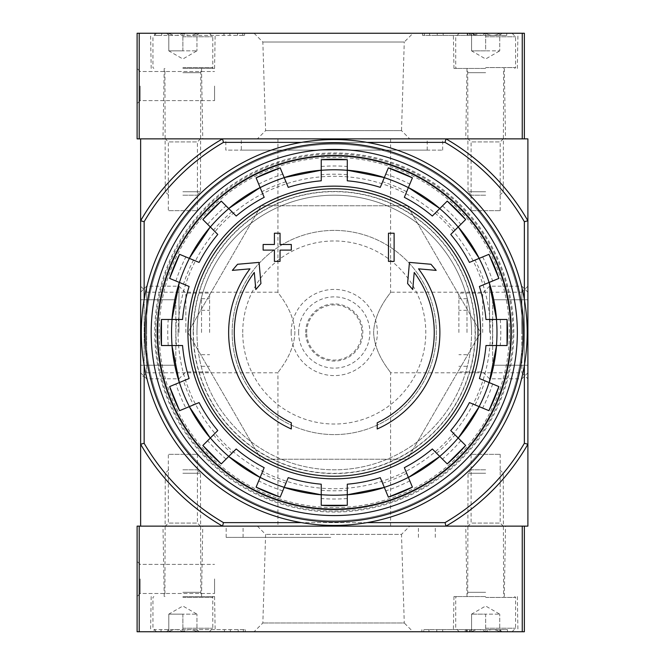 <?xml version="1.0" encoding="UTF-8"?>
<svg xmlns="http://www.w3.org/2000/svg" width="665" height="665" viewBox="0 0 665 665"><rect width="100%" height="100%" fill="white"/><g stroke="black" fill="none" stroke-linecap="round" stroke-linejoin="round"><path stroke-width="0.5" stroke-dasharray="3.33 2.49" d="M140.631 286.183L140.631 378.817L140.631 286.183L146.657 292.209L146.657 372.791L146.657 292.209L277.928 292.209C277.18 292.5 294.105 310.123 294.894 332.475C294.146 354.802 277.189 372.491 277.928 372.791C277.164 372.541 294.138 354.786 294.894 332.517C294.105 310.123 277.18 292.5 277.928 292.209L277.928 138.869L390.588 138.869L277.928 138.869M390.588 138.869L390.588 292.209C391.344 292.5 374.42 310.123 373.622 332.475C374.378 354.802 391.328 372.491 390.588 372.791C391.361 372.541 374.378 354.786 373.622 332.517C374.412 310.123 391.344 292.5 390.588 292.209L521.867 292.209L521.867 372.791L521.867 292.209L527.894 286.183L527.894 378.817L527.894 286.183M445.043 522.615L445.991 526.131A223.556 223.556 0 0 0 527.894 444.237L527.894 220.763A223.556 223.556 0 0 0 445.991 138.869L445.043 142.385A220.04 220.04 0 0 1 524.369 221.711L527.894 220.763A223.556 223.556 0 0 0 445.991 138.869A223.556 223.556 0 0 1 527.894 220.763L527.894 138.869L140.631 138.869L140.631 526.131L222.526 526.131L223.473 522.615A220.04 220.04 0 0 1 144.147 443.289L140.631 444.237A223.556 223.556 0 0 0 222.526 526.131A223.556 223.556 0 0 1 140.631 444.237A223.556 223.556 0 0 0 222.526 526.131L527.894 526.131L527.894 444.237A223.556 223.556 0 0 1 445.991 526.131A223.556 223.556 0 0 0 527.894 444.237L524.369 443.289A220.04 220.04 0 0 1 445.043 522.615L223.473 522.615M165.269 138.869L200.481 138.869L165.269 138.869L168.32 141.919L197.43 141.919L168.32 141.919L168.32 210.689L197.43 210.689L168.32 210.689M468.044 138.869L503.247 138.869L468.044 138.869L471.094 141.919L500.196 141.919L471.094 141.919L471.094 210.689L500.196 210.689L471.094 210.689M225.826 138.869L442.69 138.869L225.826 138.869L225.826 150.132L442.69 150.132L225.826 150.132M291.312 428.992A105.619 105.619 0 0 1 249.982 268.843L232.343 270.381L237.563 264.271L259.076 262.392L260.929 283.531L255.801 289.541L254.304 272.467A99.983 99.983 0 0 0 291.312 422.79L291.312 428.992M377.213 422.79L377.213 428.992A105.619 105.619 0 0 0 418.534 268.843L436.182 270.381L430.962 264.271L409.441 262.392L407.595 283.531L412.724 289.541L414.22 272.467A99.983 99.983 0 0 1 377.213 422.79M388.476 261.387L394.112 261.387L394.112 233.216L388.476 233.216L388.476 261.387M274.412 250.115L274.412 261.387L280.04 261.387L280.04 250.115L291.312 250.115L291.312 244.487L280.04 244.487L280.04 233.216L274.412 233.216L274.412 244.487L263.141 244.487L263.141 250.115L274.412 250.115M182.559 345.526L161.47 345.526M161.47 319.474L182.559 319.474M168.245 345.526A166.524 166.524 0 0 1 168.245 319.474M176.491 319.474A158.312 158.312 0 0 0 176.491 345.526M189.126 286.482L169.642 278.411M179.608 254.338L199.093 262.417M175.901 281.004A166.524 166.524 0 0 1 185.868 256.939M193.482 260.09A158.312 158.312 0 0 0 183.515 284.154M210.29 226.948L202.867 219.533M221.287 201.104L236.208 216.025M207.663 224.321A166.524 166.524 0 0 1 226.083 205.901M231.91 211.728A158.312 158.312 0 0 0 213.49 230.148M264.171 197.339L256.1 177.846M280.173 167.879L288.244 187.364M258.693 184.114A166.524 166.524 0 0 1 282.766 174.139M285.917 181.753A158.312 158.312 0 0 0 261.852 191.72M321.237 180.805L321.237 159.708M347.288 159.708L347.288 180.805M321.237 166.491A166.524 166.524 0 0 1 347.288 166.491M347.288 174.729A158.312 158.312 0 0 0 321.237 174.729M380.28 187.364L388.352 167.879M412.416 177.846L404.345 197.339M385.758 174.139A166.524 166.524 0 0 1 409.823 184.114M406.672 191.72A158.312 158.312 0 0 0 382.599 181.753M439.806 208.527L447.229 201.104M465.65 219.533L450.737 234.446M442.441 205.901A166.524 166.524 0 0 1 460.862 224.321M455.035 230.148A158.312 158.312 0 0 0 436.614 211.728M469.424 262.417L488.916 254.338M498.883 278.411L479.399 286.482M482.649 256.939A166.524 166.524 0 0 1 492.624 281.004M485.009 284.154A158.312 158.312 0 0 0 475.034 260.09M485.957 319.474L507.054 319.474M507.054 345.526L485.957 345.526M500.271 319.474A166.524 166.524 0 0 1 500.271 345.526M492.034 345.526A158.312 158.312 0 0 0 492.058 319.832A158.312 158.312 0 0 0 492.034 319.474M479.399 378.518L498.883 386.589M488.916 410.662L469.424 402.583M492.624 383.996A166.524 166.524 0 0 1 482.649 408.061M475.034 404.91A158.312 158.312 0 0 0 485.009 380.846M458.227 438.052L465.65 445.467M447.229 463.896L432.317 448.975M460.862 440.679A166.524 166.524 0 0 1 442.441 459.099M436.614 453.272A158.312 158.312 0 0 0 455.035 434.852M404.345 467.661L412.416 487.154M388.352 497.121L380.28 477.636M409.823 480.886A166.524 166.524 0 0 1 385.758 490.861M382.599 483.247A158.312 158.312 0 0 0 406.672 473.281M347.288 484.195L347.288 505.292M321.237 505.292L321.237 484.195M347.288 498.509A166.524 166.524 0 0 1 321.237 498.509M321.237 490.271A158.312 158.312 0 0 0 347.288 490.271M288.244 477.636L280.173 497.121M256.1 487.154L264.171 467.661M282.766 490.861A166.524 166.524 0 0 1 258.693 480.886M261.852 473.281A158.312 158.312 0 0 0 285.917 483.247M228.71 456.473L221.287 463.896M202.867 445.467L217.779 430.554M226.083 459.099A166.524 166.524 0 0 1 207.663 440.679M213.49 434.852A158.312 158.312 0 0 0 231.91 453.272M185.868 408.061L193.482 404.91A158.312 158.312 0 0 1 183.515 380.846L175.901 383.996A166.524 166.524 0 0 0 185.868 408.061L179.608 410.662M169.642 386.589L175.901 383.996M189.126 378.518L183.515 380.846M199.093 402.583L193.482 404.91M407.437 205.759L480.612 332.5L407.437 459.241L261.087 459.241L187.912 332.5L261.087 205.759L407.437 205.759L261.087 205.759L187.912 332.5L261.087 459.241L407.437 459.241L480.612 332.5L407.437 205.759M151.188 332.5A183.075 183.075 0 0 1 425.8 173.956A183.075 183.075 0 0 1 425.8 491.044A183.075 183.075 0 0 1 151.188 332.5A183.075 183.075 0 0 1 425.8 173.956A183.075 183.075 0 0 1 425.8 491.044A183.075 183.075 0 0 1 151.188 332.5A183.075 183.075 0 0 1 425.8 173.956A183.075 183.075 0 0 1 425.8 491.044A183.075 183.075 0 0 1 151.188 332.5A183.075 183.075 0 0 1 425.8 173.956A183.075 183.075 0 0 1 425.8 491.044A183.075 183.075 0 0 1 151.188 332.5M513.812 332.5A179.55 179.55 0 0 0 334.262 152.95A179.55 179.55 0 0 0 154.712 332.5A179.55 179.55 0 0 0 334.262 512.05A179.55 179.55 0 0 0 513.812 332.5M277.928 526.131L390.588 526.131L277.928 526.131L277.928 372.791L146.657 372.791L140.631 378.817M468.044 526.131L503.247 526.131L468.044 526.131L471.094 523.081L500.196 523.081L471.094 523.081L471.094 454.311L500.196 454.311L471.094 454.311M165.269 526.131L200.481 526.131L165.269 526.131L168.32 523.081L197.43 523.081L168.32 523.081L168.32 454.311L197.43 454.311L168.32 454.311M524.369 221.711L524.369 443.289M144.147 221.711A220.04 220.04 0 0 1 223.473 142.385L222.526 138.869A223.556 223.556 0 0 0 140.631 220.763L144.147 221.711L144.147 443.289M445.043 142.385L223.473 142.385M367.105 522.615L301.411 522.615M367.105 142.385L301.411 142.385M144.147 299.657L144.147 365.343M524.369 299.657L524.369 365.343M222.526 138.869A223.556 223.556 0 0 0 140.631 220.763A223.556 223.556 0 0 1 222.526 138.869L445.991 138.869M232.16 332.5A102.094 102.094 0 0 1 385.309 244.08A102.094 102.094 0 0 1 385.309 420.92A102.094 102.094 0 0 1 232.16 332.5A102.094 102.094 0 0 1 385.309 244.08A102.094 102.094 0 0 1 385.309 420.92A102.094 102.094 0 0 1 232.16 332.5M178.045 332.5A156.217 156.217 0 0 1 328.003 176.408A156.217 156.217 0 0 1 489.98 319.998A156.217 156.217 0 0 1 340.513 488.592A156.217 156.217 0 0 1 178.045 332.5M157.672 332.5A176.591 176.591 0 0 1 422.558 179.567A176.591 176.591 0 0 1 422.558 485.433A176.591 176.591 0 0 1 157.672 332.5M241.32 150.132L427.204 150.132L241.32 150.132L241.32 138.869L427.204 138.869L241.32 138.869M193.191 332.5A141.071 141.071 0 0 1 334.262 191.429A141.071 141.071 0 0 1 475.334 332.5A141.071 141.071 0 0 1 334.262 473.571A141.071 141.071 0 0 1 193.191 332.5M475.101 332.5A140.839 140.839 0 0 0 334.262 191.661A140.839 140.839 0 0 0 193.424 332.5A140.839 140.839 0 0 0 334.262 473.339A140.839 140.839 0 0 0 475.101 332.5M471.56 332.5A137.306 137.306 0 0 0 334.262 195.194A137.306 137.306 0 0 0 196.956 332.5A137.306 137.306 0 0 0 334.262 469.806A137.306 137.306 0 0 0 471.56 332.5M196.956 332.5A137.306 137.306 0 0 1 402.915 213.59A137.306 137.306 0 0 1 402.915 451.41A137.306 137.306 0 0 1 196.956 332.5M141.329 332.5A192.925 192.925 0 0 1 430.721 165.419A192.925 192.925 0 0 1 430.721 499.581A192.925 192.925 0 0 1 141.329 332.5M145.909 332.5A188.353 188.353 0 0 1 428.435 169.384A188.353 188.353 0 0 1 428.435 495.616A188.353 188.353 0 0 1 145.909 332.5A188.353 188.353 0 0 1 428.435 169.384A188.353 188.353 0 0 1 428.435 495.616A188.353 188.353 0 0 1 145.909 332.5M156.907 332.5A177.356 177.356 0 0 1 422.94 178.91A177.356 177.356 0 0 1 422.94 486.09A177.356 177.356 0 0 1 156.907 332.5A177.356 177.356 0 0 1 422.94 178.91A177.356 177.356 0 0 1 422.94 486.09A177.356 177.356 0 0 1 156.907 332.5M522.258 33.25L522.258 138.869L137.106 138.869L137.106 33.25L524.369 33.25L524.369 138.869L522.258 138.869L524.369 138.869M413.031 33.25L254.08 33.25L413.031 33.25L404.27 42.011L262.841 42.011L404.27 42.011L401.502 130.631L265.609 130.631L401.502 130.631L409.74 138.869L257.372 138.869L409.74 138.869M182.875 33.25L215.177 33.25L182.875 33.25C178.212 36.085 173.515 36.085 168.794 33.25C168.794 36.085 168.794 36.085 168.794 33.25C168.794 36.085 168.794 36.085 168.794 33.25L166.616 33.25L168.794 33.25C173.457 36.085 178.154 36.085 182.875 33.25L168.794 33.25L182.875 33.25C187.538 36.085 192.235 36.085 196.956 33.25C192.293 36.085 187.597 36.085 182.875 33.25L209.275 33.25L156.475 33.25L182.875 33.25L182.875 50.856L168.794 50.856L196.956 50.856L182.875 50.856L182.875 33.25M485.65 33.25L453.347 33.25L485.65 33.25C480.978 36.085 476.29 36.085 471.56 33.25C471.56 36.085 471.56 36.085 471.56 33.25C471.56 36.085 471.56 36.085 471.56 33.25L469.382 33.25L471.56 33.25C476.223 36.085 480.92 36.085 485.65 33.25L471.56 33.25L485.65 33.25C490.313 36.085 495.001 36.085 499.731 33.25L422.541 33.25L499.731 33.25C495.068 36.085 490.371 36.085 485.65 33.25L459.241 33.25L485.65 33.25L485.65 50.856L471.56 50.856L499.731 50.856L485.65 50.856L485.65 33.25M242.717 35.361L161.753 35.361L161.753 33.25L154.712 33.25L244.57 33.25L161.753 33.25L161.753 35.361L154.712 35.361L154.712 33.25L154.712 35.361L244.57 35.361L242.717 35.361L242.717 33.25M137.106 86.059L137.106 68.453L137.106 86.059M485.65 138.869L465.758 138.869L485.65 138.869M182.875 138.869L202.767 138.869L182.875 138.869M140.157 86.059L140.157 100.615L140.157 86.059M214.562 86.059L214.562 100.615L214.562 86.059M182.875 68.453L214.562 68.453L182.875 68.453M485.65 68.453L453.962 68.453L485.65 68.453M473.546 33.25L473.546 35.361L469.324 35.361L469.324 33.25L475.666 33.25L467.212 33.25L476.763 33.25L469.573 33.25M473.546 35.361L475.666 35.361L475.666 33.25M475.666 35.361L467.212 35.361L467.778 35.361L467.778 33.25L467.778 35.361L474.187 35.361L474.187 33.25M474.187 35.361L467.778 35.361L467.778 33.25M467.778 35.361L476.763 35.361L476.763 33.25L476.763 35.361L469.573 35.361M437.221 35.361L506.772 35.361L422.541 35.361L437.221 35.361L437.221 33.25M506.772 35.361L506.772 33.25L506.772 35.361M196.956 33.25C196.956 36.085 196.956 36.085 196.956 33.25C196.956 36.085 196.956 36.085 196.956 33.25L199.134 33.25L196.956 33.25L196.956 50.856L196.956 33.25M182.875 36.775L212.8 36.775L182.875 36.775M182.875 67.572L212.8 67.572L182.875 67.572M182.875 72.684L200.481 72.684L182.875 72.684M182.875 191.744L200.481 191.744L182.875 191.744M182.875 195.194L197.023 195.194L182.875 195.194M168.794 50.856L168.794 33.25L168.794 50.856L182.875 58.985L196.956 50.856M499.731 33.25C499.731 36.085 499.731 36.085 499.731 33.25C499.731 36.085 499.731 36.085 499.731 33.25L501.909 33.25L499.731 33.25L499.731 50.856L499.731 33.25M485.65 36.775L515.575 36.775L485.65 36.775M485.65 67.572L515.575 67.572L485.65 67.572M485.65 72.684L468.044 72.684L485.65 72.684M485.65 191.744L468.044 191.744L485.65 191.744M485.65 195.194L471.493 195.194L485.65 195.194M471.56 50.856L471.56 33.25L471.56 50.856L485.65 58.985L499.731 50.856M330.738 526.131L226.175 526.131L330.738 526.131M409.74 526.131L257.372 526.131L409.74 526.131L401.502 534.369L265.609 534.369L401.502 534.369L404.27 622.989L262.841 622.989L404.27 622.989L413.031 631.75L254.08 631.75L413.031 631.75M243.332 629.639L161.046 629.639L161.046 631.75L154.006 631.75L245.219 631.75L161.046 631.75L161.046 629.639L154.006 629.639L154.006 631.75L154.006 629.639L245.219 629.639L243.332 629.639L243.332 631.75M139.218 631.75L139.218 526.131L137.106 526.131L137.106 631.75L524.369 631.75L524.369 526.131L522.258 526.131L524.369 526.131M485.65 631.75L453.347 631.75L485.65 631.75C480.978 628.915 476.29 628.915 471.56 631.75C471.56 628.915 471.56 628.915 471.56 631.75C471.56 628.915 471.56 628.915 471.56 631.75L469.382 631.75L471.56 631.75C476.223 628.915 480.92 628.915 485.65 631.75L471.56 631.75L485.65 631.75C490.313 628.915 495.001 628.915 499.731 631.75C495.068 628.915 490.371 628.915 485.65 631.75L459.241 631.75L485.65 631.75L485.65 614.144L471.56 614.144L499.731 614.144L485.65 614.144L485.65 631.75M182.875 631.75L215.177 631.75L182.875 631.75C178.212 628.915 173.515 628.915 168.794 631.75C168.794 628.915 168.794 628.915 168.794 631.75C168.794 628.915 168.794 628.915 168.794 631.75L166.616 631.75L168.794 631.75C173.457 628.915 178.154 628.915 182.875 631.75L168.794 631.75L182.875 631.75C187.538 628.915 192.235 628.915 196.956 631.75C192.293 628.915 187.597 628.915 182.875 631.75L209.275 631.75L156.475 631.75L182.875 631.75L182.875 614.144L168.794 614.144L196.956 614.144L182.875 614.144L182.875 631.75M423.78 631.75L500.429 631.75L423.78 631.75L423.78 629.639L436.797 629.639L436.797 631.75M423.78 629.639L507.47 629.639L507.47 631.75L500.429 631.75L507.47 631.75L507.47 629.639L436.797 629.639M137.106 578.941L137.106 561.335L137.106 578.941M139.218 526.131L522.258 526.131L522.258 631.75M445.991 526.131L222.526 526.131M182.875 526.131L202.767 526.131L182.875 526.131M485.65 526.131L465.758 526.131L485.65 526.131M485.65 596.547L453.962 596.547L485.65 596.547M182.875 596.547L214.562 596.547L182.875 596.547M140.157 578.941L140.157 593.496L140.157 578.941M214.562 578.941L214.562 593.496L214.562 578.941M467.104 629.639L465.226 629.639L465.226 631.75L465.226 629.639L467.337 629.639L467.337 631.75L465.226 631.75L469.448 631.75L467.337 631.75L467.337 629.639L467.104 631.75M467.337 629.639L467.337 631.75L467.337 629.639L469.448 629.639L469.448 631.75L469.448 629.639L467.337 629.639M330.738 537.395L226.175 537.395L330.738 537.395M196.956 631.75C196.956 628.915 196.956 628.915 196.956 631.75C196.956 628.915 196.956 628.915 196.956 631.75L199.134 631.75L196.956 631.75L196.956 614.144L196.956 631.75M182.875 628.226L212.8 628.226L182.875 628.226M182.875 597.428L212.8 597.428L182.875 597.428M182.875 592.316L200.481 592.316L182.875 592.316M182.875 473.256L200.481 473.256L182.875 473.256M182.875 469.806L197.023 469.806L182.875 469.806M168.794 614.144L168.794 631.75L168.794 614.144L182.875 606.014L196.956 614.144M499.731 631.75C499.731 628.915 499.731 628.915 499.731 631.75C499.731 628.915 499.731 628.915 499.731 631.75L501.909 631.75L499.731 631.75L499.731 614.144L499.731 631.75M485.65 628.226L515.575 628.226L485.65 628.226M485.65 597.428L515.575 597.428L485.65 597.428M485.65 592.316L468.044 592.316L485.65 592.316M485.65 473.256L468.044 473.256L485.65 473.256M485.65 469.806L471.493 469.806L485.65 469.806M471.56 614.144L471.56 631.75L471.56 614.144L485.65 606.014L499.731 614.144M140.631 332.5L140.631 292.209L140.631 332.5M140.631 365.243L140.631 299.757L140.631 365.243L175.834 365.243L140.631 365.243M146.657 332.5L146.657 286.183L146.657 332.5M178.96 332.5L178.96 286.183L178.96 332.5M185.851 332.5L185.851 293.066L185.851 332.5M209.633 332.5L209.633 293.066L209.633 332.5M201.537 332.5L201.537 298.701L201.537 332.5M175.834 299.757L140.631 299.757L175.834 299.757L175.834 365.243L175.834 299.757M527.894 332.5L527.894 292.209L527.894 332.5M527.894 365.243L527.894 299.757L527.894 365.243L492.69 365.243L527.894 365.243M521.867 332.5L521.867 286.183L521.867 332.5M489.556 332.5L489.556 286.183L489.556 332.5M482.674 332.5L482.674 293.066L482.674 332.5M458.892 332.5L458.892 293.066L458.892 332.5M466.988 332.5L466.988 298.701L466.988 332.5M492.69 299.757L527.894 299.757L492.69 299.757L492.69 365.243L492.69 299.757M159.151 332.5A175.111 175.111 0 0 1 421.818 180.847A175.111 175.111 0 0 1 421.818 484.153A175.111 175.111 0 0 1 159.151 332.5M155.627 332.5A178.627 178.627 0 0 1 423.572 177.804A178.627 178.627 0 0 1 423.572 487.196A178.627 178.627 0 0 1 155.627 332.5M306.681 332.5A27.581 27.581 0 0 1 348.053 308.61A27.581 27.581 0 0 1 348.053 356.39A27.581 27.581 0 0 1 306.681 332.5M305.684 332.5A28.578 28.578 0 0 1 348.551 307.754A28.578 28.578 0 0 1 348.551 357.246A28.578 28.578 0 0 1 305.684 332.5M298.627 332.5A35.636 35.636 0 0 1 352.076 301.644A35.636 35.636 0 0 1 352.076 363.356A35.636 35.636 0 0 1 298.627 332.5M291.162 332.5A43.1 43.1 0 0 1 355.808 295.177A43.1 43.1 0 0 1 355.808 369.823A43.1 43.1 0 0 1 291.162 332.5M242.725 332.5A91.537 91.537 0 0 1 380.031 253.232A91.537 91.537 0 0 1 380.031 411.768A91.537 91.537 0 0 1 242.725 332.5M139.218 138.869L139.218 33.25M424.395 35.361L424.395 33.25M443.148 35.361L443.148 33.25M429.582 35.361L429.582 33.25M237.53 35.361L237.53 33.25M229.891 35.361L229.891 33.25M223.964 35.361L223.964 33.25M466.281 629.639L466.281 631.75M466.631 629.639L466.631 631.75M442.69 629.639L442.69 631.75M500.429 629.639L500.429 631.75L500.429 629.639M428.933 629.639L428.933 631.75M238.178 629.639L238.178 631.75M230.323 629.639L230.323 631.75M224.421 629.639L224.421 631.75M390.588 526.131L390.588 372.791L521.867 372.791L527.894 378.817M197.43 210.689L197.43 141.919L200.481 138.869M500.196 210.689L500.196 141.919L503.247 138.869M197.43 454.311L197.43 523.081L200.481 526.131M500.196 454.311L500.196 523.081L503.247 526.131M442.69 150.132L442.69 138.869M427.204 150.132L427.204 138.869M254.08 33.25L262.841 42.011L265.609 130.631L257.372 138.869M140.157 71.504L137.106 68.453L140.157 71.504L214.562 71.504L140.157 71.504M140.157 100.615L137.106 103.665L140.157 100.615L214.562 100.615L140.157 100.615M164.213 68.453L162.983 138.869M201.537 68.453L202.767 138.869M214.562 68.453L215.177 33.25M151.188 68.453L150.573 33.25M466.988 68.453L465.758 138.869M504.303 68.453L505.533 138.869M517.328 68.453L517.944 33.25M453.962 68.453L453.347 33.25M469.324 35.361L469.324 33.25M467.212 35.361L467.212 33.25M422.541 35.361L422.541 33.25M244.57 35.361L244.57 33.25M196.956 35.428L199.134 33.25M168.794 35.428L166.616 33.25M156.475 33.25L152.95 36.775L152.95 67.572L153.831 68.453M209.275 33.25L212.8 36.775L212.8 67.572L211.919 68.453M197.023 195.194L200.481 191.744L200.83 68.453M168.727 195.194L165.269 191.744L164.92 68.453M499.731 35.428L501.909 33.25M471.56 35.428L469.382 33.25M459.241 33.25L455.725 36.775L455.725 67.572L456.597 68.453M512.05 33.25L515.575 36.775L515.575 67.572L514.693 68.453M499.797 195.194L503.247 191.744L503.605 68.453M471.493 195.194L468.044 191.744L467.695 68.453M257.372 526.131L265.609 534.369L262.841 622.989L254.08 631.75M453.962 596.547L453.347 631.75M517.328 596.547L517.944 631.75M504.303 596.547L505.533 526.131M466.988 596.547L465.758 526.131M151.188 596.547L150.573 631.75M214.562 596.547L215.177 631.75M201.537 596.547L202.767 526.131M164.213 596.547L162.983 526.131M140.157 564.386L137.106 561.335L140.157 564.386L214.562 564.386L140.157 564.386M140.157 593.496L137.106 596.547L140.157 593.496L214.562 593.496L140.157 593.496M421.893 629.639L421.893 631.75M245.219 629.639L245.219 631.75M418.401 537.395L418.401 526.131M243.074 537.395L243.074 526.131M435.301 537.395L435.301 526.131M226.175 537.395L226.175 526.131M196.956 629.572L199.134 631.75M168.794 629.572L166.616 631.75M209.275 631.75L212.8 628.226L212.8 597.428L211.919 596.547M156.475 631.75L152.95 628.226L152.95 597.428L153.831 596.547M168.727 469.806L165.269 473.256L164.92 596.547M197.023 469.806L200.481 473.256L200.83 596.547M499.731 629.572L501.909 631.75M471.56 629.572L469.382 631.75M512.05 631.75L515.575 628.226L515.575 597.428L514.693 596.547M459.241 631.75L455.725 628.226L455.725 597.428L456.597 596.547M471.493 469.806L468.044 473.256L467.695 596.547M499.797 469.806L503.247 473.256L503.605 596.547M140.631 372.791L146.657 378.817L178.96 378.817L185.851 371.935L209.633 371.935M140.631 292.209L146.657 286.183L178.96 286.183L185.851 293.066L209.633 293.066M201.537 366.299L209.633 366.299M201.537 298.701L209.633 298.701M201.537 354.678L209.633 354.678M201.537 310.322L209.633 310.322M527.894 292.209L521.867 286.183L489.556 286.183L482.674 293.066L458.892 293.066M527.894 372.791L521.867 378.817L489.556 378.817L482.674 371.935L458.892 371.935M466.988 298.701L458.892 298.701M466.988 366.299L458.892 366.299M466.988 310.322L458.892 310.322M466.988 354.678L458.892 354.678"/><path stroke-width="1" d="M367.105 142.385L445.043 142.385L445.991 138.869A223.556 223.556 0 0 1 527.894 220.763L527.894 138.869L140.631 138.869L140.631 526.131L222.526 526.131A223.556 223.556 0 0 1 140.631 444.237L144.147 443.289L144.147 365.343M291.312 428.992A105.619 105.619 0 0 1 249.982 268.843L232.343 270.381L237.563 264.271L259.076 262.392L260.929 283.531L255.801 289.541L254.304 272.467A99.983 99.983 0 0 0 291.312 422.79L291.312 428.992M377.213 422.79L377.213 428.992A105.619 105.619 0 0 0 418.534 268.843L436.182 270.381L430.962 264.271L409.441 262.392L407.595 283.531L412.724 289.541L414.22 272.467A99.983 99.983 0 0 1 377.213 422.79M388.476 261.387L394.112 261.387L394.112 233.216L388.476 233.216L388.476 261.387M274.412 250.115L274.412 261.387L280.04 261.387L280.04 250.115L291.312 250.115L291.312 244.487L280.04 244.487L280.04 233.216L274.412 233.216L274.412 244.487L263.141 244.487L263.141 250.115L274.412 250.115M202.867 219.533A173.282 173.282 0 0 1 221.287 201.104L202.867 219.525L217.779 234.446A152.252 152.252 0 0 0 199.093 262.417L179.608 254.338A173.282 173.282 0 0 0 169.642 278.411L189.126 286.482A152.252 152.252 0 0 0 182.559 319.474L161.47 319.474L161.462 345.526A173.282 173.282 0 0 1 161.47 319.474M161.47 345.526L182.559 345.526A152.252 152.252 0 0 0 189.126 378.518L169.642 386.589A173.282 173.282 0 0 0 179.608 410.662L169.633 386.589M179.608 410.662L199.093 402.583A152.252 152.252 0 0 0 217.779 430.554L202.867 445.467L221.287 463.896A173.282 173.282 0 0 1 202.867 445.467M221.287 463.896L236.208 448.975L228.71 456.473L260.115 477.453A162.817 162.817 0 0 1 228.71 456.473M236.208 448.975A152.252 152.252 0 0 0 264.171 467.661L256.1 487.154L280.173 497.129A173.282 173.282 0 0 1 256.1 487.154M280.173 497.121L288.244 477.636A152.252 152.252 0 0 0 321.237 484.195L321.237 505.292L347.288 505.292A173.282 173.282 0 0 1 321.237 505.292M347.288 505.292L347.288 484.195A152.252 152.252 0 0 0 380.28 477.636L388.352 497.121L412.416 487.154A173.282 173.282 0 0 1 388.352 497.121M412.416 487.154L404.345 467.661A152.252 152.252 0 0 0 432.317 448.975L447.229 463.896A173.282 173.282 0 0 0 465.65 445.467L450.737 430.554L458.227 438.052L479.216 406.639A162.817 162.817 0 0 1 458.227 438.052M450.737 430.554A152.252 152.252 0 0 0 469.424 402.583L488.916 410.662L498.883 386.589A173.282 173.282 0 0 1 488.916 410.662M498.883 386.589L479.399 378.518A152.252 152.252 0 0 0 485.957 345.526L507.054 345.526L507.054 319.474A173.282 173.282 0 0 1 507.054 345.526M507.054 319.474L485.957 319.474A152.252 152.252 0 0 0 479.399 286.482L498.883 278.411L488.916 254.338A173.282 173.282 0 0 1 498.883 278.411M488.916 254.338L469.424 262.417A152.252 152.252 0 0 0 450.737 234.446L465.65 219.533L447.237 201.104M465.65 219.533A173.282 173.282 0 0 0 447.229 201.104L432.317 216.025L439.806 208.527L408.401 187.547A162.817 162.817 0 0 1 439.806 208.527M432.317 216.025A152.252 152.252 0 0 0 404.345 197.339L412.416 177.846L388.352 167.871A173.282 173.282 0 0 1 412.416 177.846M388.352 167.879L380.28 187.364A152.252 152.252 0 0 0 347.288 180.805L347.288 159.708A173.282 173.282 0 0 0 321.237 159.708L347.288 159.708M321.237 159.708L321.237 180.805A152.252 152.252 0 0 0 288.244 187.364L280.173 167.879L256.1 177.846A173.282 173.282 0 0 1 280.173 167.879M256.1 177.846L264.171 197.339A152.252 152.252 0 0 0 236.208 216.025L221.287 201.104M210.29 226.948L189.301 258.361A162.817 162.817 0 0 1 210.29 226.948L217.779 234.446M524.369 526.131L524.369 631.75L522.258 631.75L522.258 526.131L445.991 526.131L527.894 526.131L527.894 444.237A223.556 223.556 0 0 1 445.991 526.131L137.106 526.131L137.106 631.75L139.218 631.75L139.218 526.131M445.043 142.385A220.04 220.04 0 0 1 524.369 221.711L527.894 220.763L527.894 444.237L524.369 443.289A220.04 220.04 0 0 1 445.043 522.615L367.105 522.615M301.411 522.615L223.473 522.615L222.526 526.131M445.991 526.131L445.043 522.615M144.147 299.657L144.147 221.711L140.631 220.763A223.556 223.556 0 0 1 222.526 138.869L223.473 142.385L301.411 142.385M223.473 522.615A220.04 220.04 0 0 1 144.147 443.289M524.369 221.711L524.369 299.657M524.369 365.343L524.369 443.289M144.147 221.711A220.04 220.04 0 0 1 223.473 142.385M151.188 332.5A183.075 183.075 0 0 1 425.8 173.956A183.075 183.075 0 0 1 425.8 491.044A183.075 183.075 0 0 1 151.188 332.5M157.672 332.5A176.591 176.591 0 0 1 422.558 179.567A176.591 176.591 0 0 1 422.558 485.433A176.591 176.591 0 0 1 157.672 332.5M144.854 332.5A189.409 189.409 0 0 1 428.967 168.469A189.409 189.409 0 0 1 428.967 496.531A189.409 189.409 0 0 1 144.854 332.5M141.329 332.5A192.925 192.925 0 0 1 430.721 165.419A192.925 192.925 0 0 1 430.721 499.581A192.925 192.925 0 0 1 141.329 332.5M139.218 33.25L137.106 33.25L137.106 138.869L139.218 138.869L139.218 33.25L524.369 33.25L524.369 138.869M522.258 33.25L522.258 138.869L445.991 138.869M222.526 138.869L139.218 138.869M522.258 631.75L139.218 631.75M334.262 188.769A143.731 143.731 0 0 1 477.994 332.5A143.731 143.731 0 0 1 334.262 476.231A143.731 143.731 0 0 1 190.523 332.5A143.731 143.731 0 0 1 334.262 188.769M187.912 332.5A146.35 146.35 0 0 1 407.437 205.759A146.35 146.35 0 0 1 407.437 459.241A146.35 146.35 0 0 1 187.912 332.5M179.425 282.467A162.726 162.726 0 0 1 189.392 258.394M172.06 345.526A162.726 162.726 0 0 1 172.06 319.474M189.392 406.606A162.726 162.726 0 0 1 179.425 382.533M228.777 456.406A162.726 162.726 0 0 1 210.356 437.986M284.221 487.337A162.726 162.726 0 0 1 260.156 477.37M347.288 494.702A162.726 162.726 0 0 1 321.237 494.702M408.368 477.37A162.726 162.726 0 0 1 384.295 487.337M458.168 437.986A162.726 162.726 0 0 1 439.74 456.406M489.099 382.533A162.726 162.726 0 0 1 479.132 406.606M496.464 319.474A162.726 162.726 0 0 1 496.464 345.526M479.132 258.394A162.726 162.726 0 0 1 489.099 282.467M439.74 208.594A162.726 162.726 0 0 1 458.168 227.014M384.295 177.663A162.726 162.726 0 0 1 408.368 187.63M321.237 170.298A162.726 162.726 0 0 1 347.288 170.298M260.156 187.63A162.726 162.726 0 0 1 284.221 177.663M210.356 227.014A162.726 162.726 0 0 1 228.777 208.594M321.237 494.793A162.817 162.817 0 0 1 284.188 487.428L321.237 494.793M384.337 487.428A162.817 162.817 0 0 1 347.288 494.793L384.337 487.428M439.806 456.473A162.817 162.817 0 0 1 408.401 477.453L439.806 456.473M496.556 345.526A162.817 162.817 0 0 1 489.182 382.575L496.556 345.526M489.182 282.425A162.817 162.817 0 0 1 496.556 319.474L489.191 282.425M458.227 226.948A162.817 162.817 0 0 1 479.216 258.361L458.235 226.948M284.188 177.572A162.817 162.817 0 0 1 321.237 170.207L284.188 177.572M228.71 208.527A162.817 162.817 0 0 1 260.115 187.547L228.71 208.527M171.969 319.474A162.817 162.817 0 0 1 179.334 282.425L171.969 319.474M179.334 382.575A162.817 162.817 0 0 1 171.969 345.526L179.334 382.575M210.29 438.052A162.817 162.817 0 0 1 189.309 406.639L210.29 438.052M347.288 170.207A162.817 162.817 0 0 1 384.337 177.572L347.288 170.207M447.237 463.896L465.658 445.475M179.6 254.338L169.633 278.411"/></g></svg>
